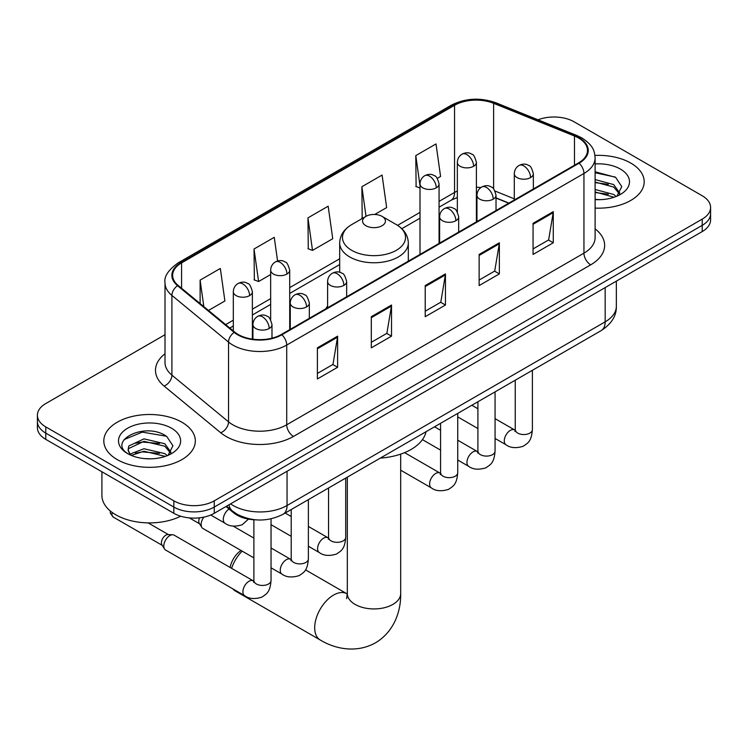 <?xml version="1.0" encoding="UTF-8"?>
<svg xmlns="http://www.w3.org/2000/svg" width="748" height="748" viewBox="0 0 748 748"><rect width="100%" height="100%" fill="white"/><g stroke="black" fill="none" stroke-linecap="round" stroke-linejoin="round"><path stroke-width="1.12" d="M327.605 306.026A50.518 29.163 0 0 0 325.819 308.802M508.715 203.204L496.018 198.07M256.153 519.86A28.592 16.512 180 0 1 233.657 512.829L225.999 506.518M165.009 334.711L45.778 403.555A28.592 16.512 0 0 0 37.4 415.224L37.4 427.678A28.592 16.512 0 0 0 45.778 439.356L173.826 513.287A28.592 16.512 0 0 0 214.265 513.287L702.222 231.562A28.592 16.512 0 0 0 710.6 219.893L710.6 213.666A28.592 16.512 0 0 1 702.222 225.344A28.592 16.512 0 0 0 710.6 213.666L710.6 207.439A28.592 16.512 0 0 0 702.222 195.77L574.174 121.84A28.592 16.512 0 0 0 538.018 119.802M37.4 415.224A28.592 16.512 0 0 0 45.778 426.902L173.826 500.833A28.592 16.512 0 0 0 214.265 500.833L214.265 507.06L702.222 225.344L214.265 507.06A28.592 16.512 0 0 1 173.826 507.06A28.592 16.512 0 0 0 214.265 507.06L214.265 513.287M45.778 426.902L45.778 433.129L173.826 507.06L45.778 433.129A28.592 16.512 0 0 1 37.4 421.451A28.592 16.512 0 0 0 45.778 433.129L45.778 439.356M630.788 163.083A45.75 26.414 0 0 0 594.95 155.425A45.75 26.414 0 0 1 630.788 163.083A45.75 26.414 0 0 1 644.187 181.755A45.75 26.414 0 0 0 630.788 163.083M181.914 422.237A45.75 26.414 0 0 0 132.059 416.505A45.75 26.414 0 0 0 103.813 440.909A45.75 26.414 0 0 0 117.212 459.59A45.75 26.414 0 0 0 167.075 465.312A45.75 26.414 0 0 0 195.322 440.909A45.75 26.414 0 0 0 181.914 422.237A45.75 26.414 0 0 0 132.059 416.505A45.75 26.414 0 0 0 103.813 440.909A45.75 26.414 0 0 0 117.212 459.59A45.75 26.414 0 0 0 167.075 465.312A45.75 26.414 0 0 0 195.322 440.909A45.75 26.414 0 0 0 181.914 422.237M578.55 137.978A30.5 17.606 180 0 1 587.489 150.432A30.5 17.606 180 0 1 578.55 162.886L281.332 334.487A30.5 17.606 180 0 1 234.779 332.131L178.155 285.446A30.5 17.606 180 0 1 172.638 275.348A30.5 17.606 180 0 1 181.568 262.894L454.55 105.29A30.5 17.606 180 0 1 493.615 103.318L574.483 136.005A30.5 17.606 180 0 1 578.55 137.978M579.092 137.669A31.266 18.046 0 0 0 574.913 135.65L494.045 102.953A31.266 18.046 0 0 0 454.008 104.982L181.035 262.585A31.266 18.046 0 0 0 177.528 285.699L234.152 332.383A31.266 18.046 0 0 0 281.865 334.795L579.092 163.195A31.266 18.046 0 0 0 579.092 137.669M317.386 347.829L317.386 378.965L337.61 367.287L337.61 336.161L317.386 347.829M317.386 373.439L332.963 364.444L337.526 337.189A7.63 4.404 -120 0 0 337.61 336.161M332.823 364.528L337.61 367.287M371.307 316.703L371.307 347.829L391.522 336.161L391.522 305.034L371.307 316.703M371.307 342.313L386.875 333.318L391.438 306.063A7.63 4.404 -120 0 0 391.522 305.034M386.744 333.402L391.522 336.161M533.062 223.315L533.062 254.442L553.277 242.773L553.277 211.647L533.062 223.315M533.062 248.925L548.63 239.93L553.193 212.675A7.63 4.404 -120 0 0 553.277 211.647M548.49 240.014L553.277 242.773M479.141 254.442L479.141 285.577L499.355 273.899L499.355 242.773L479.141 254.442M479.141 280.051L494.709 271.056L499.281 243.811A7.63 4.404 -120 0 0 499.355 242.773M494.578 271.141L499.355 273.899M425.219 285.577L425.219 316.703L445.443 305.034L445.443 273.899L425.219 285.577M425.219 311.177L440.796 302.192L445.359 274.937A7.63 4.404 -120 0 0 445.443 273.899M440.656 302.267L445.443 305.034M595.109 208.103A45.75 26.414 0 0 0 644.187 181.755A45.75 26.414 0 0 1 595.109 208.103M214.265 500.833L702.222 219.117A28.592 16.512 0 0 0 710.6 207.439M208.486 310.457L224.896 300.976L220.333 268.457L200.118 280.126L200.118 303.557M374.739 214.47L386.651 207.589L382.088 175.069L361.873 186.738L362.191 217.677M437.271 178.37L440.572 176.463L436.009 143.934L415.785 155.612L416.112 186.551M277.573 260.996L274.254 237.322L254.03 249L254.357 279.939M307.952 217.864L312.514 250.393L332.738 238.724L328.166 206.196L307.952 217.864L308.279 248.813M312.514 250.393L307.952 248.691M363.089 218.014L361.873 217.556M361.873 186.738L366.024 216.331M420.002 188.01L415.785 186.43M415.785 155.612L420.002 185.663M254.03 249L258.593 281.519L270.654 274.563M258.593 281.519L254.03 279.817M200.118 280.126L203.83 306.624M595.109 199.361L600.448 199.66M595.109 189.478L613.669 194.461L616.184 196.481M595.109 191.956L614.117 197.248M595.109 179.595L613.669 184.578L619.849 193.134M595.109 182.063L613.669 187.047L619.363 193.769M595.109 199.594A31.07 17.943 0 0 0 620.401 194.443A31.07 17.943 0 0 0 620.401 169.076A31.07 17.943 0 0 0 595.109 163.924M616.922 196.182L621.784 186.617L615.632 177.341L595.109 171.788M595.109 172.741L615.211 177.061M595.109 182.624L608.33 184.326M595.109 192.517L608.33 194.209M230.113 567.47A17.157 9.902 -60 0 1 241.043 550.481M242.156 551.126A26.685 15.409 120 0 0 231.6 568.33M232.806 588.835A26.685 15.409 120 0 0 235.293 590.957L320.219 639.989A26.685 15.409 -60 0 1 316.124 618.596A26.685 15.409 -60 0 1 333.561 595.081A26.685 15.409 -60 0 1 346.904 593.762L347.306 593.987M365.912 225.728A11.435 6.601 0 0 0 382.088 225.728A11.435 6.601 0 0 0 382.088 216.387L396.29 224.587A31.519 18.195 0 0 1 396.29 250.328A31.519 18.195 0 0 1 351.71 250.328A31.519 18.195 0 0 1 351.71 224.587C343.949 229.197 339.938 235.321 339.686 242.96A34.315 19.813 0 0 0 349.737 256.966A34.315 19.813 0 0 0 387.127 261.258A34.315 19.813 0 0 0 408.315 242.96C408.062 235.321 404.051 229.197 396.29 224.587L382.088 216.387A11.435 6.601 0 0 0 365.912 216.387A11.435 6.601 0 0 0 365.912 225.728M380.302 458.113A52.425 30.266 0 0 0 426.042 431.708M253.881 557.896L202.904 528.462A8.574 4.955 -60 0 1 201.829 527.405A8.574 4.955 -60 0 1 201.128 524.535A8.574 4.955 -60 0 1 203.849 517.12M201.829 527.405L199.277 523.301A6.199 3.581 -60 0 1 198.772 521.225A6.199 3.581 -60 0 1 199.585 517.812M163.784 546.087A8.574 4.955 -60 0 1 169.852 535.587A8.574 4.955 -60 0 1 172.685 534.764A8.574 4.955 -60 0 1 174.144 535.157L253.263 580.841A8.574 4.955 -60 0 0 249.355 581.056A8.574 4.955 -60 0 0 248.981 581.271A8.574 4.955 -60 0 0 243.371 588.826A8.574 4.955 -60 0 0 244.69 595.698L165.56 550.014A8.574 4.955 -60 0 1 164.495 548.957A8.574 4.955 -60 0 1 163.784 546.087M164.495 548.957L161.933 544.853A6.199 3.581 -60 0 1 161.428 542.786A6.199 3.581 -60 0 1 165.813 535.194A6.199 3.581 -60 0 1 167.861 534.596L172.685 534.764M101.906 471.764L101.906 495.391A47.657 27.517 0 0 0 115.865 514.839A47.657 27.517 0 0 0 180.707 516.214M144.401 458.599L151.582 458.814M130.115 454.036L143.99 448.744L164.803 453.615L167.318 455.635M131.396 455.373L143.99 451.222L165.252 456.392M130.339 454.999L128.104 449.782A21.542 12.436 0 0 0 131.583 455.541M128.104 449.782L128.759 446.014L143.99 438.861L164.803 443.732L170.983 452.278M128.16 450.09L128.759 448.482L143.99 441.339L164.803 446.201L170.497 452.923M168.057 455.326L172.919 445.771L166.767 436.495C144.962 420.825 106.225 441.47 128.591 454.13L128.703 454.204M171.535 428.221A31.07 17.943 0 0 0 127.599 428.221A31.07 17.943 0 0 0 127.599 453.597A31.07 17.943 0 0 0 171.535 453.597A31.07 17.943 0 0 0 171.535 428.221M124.046 439.609L142.298 432.12L166.346 436.215M135.444 443.246L142.298 442.003L159.464 443.48M135.444 453.129L142.298 451.886L159.464 453.363M233.657 511.978L233.657 512.829M230.58 503.872A38.129 22.01 0 0 0 233.142 505.508A38.129 22.01 0 0 0 287.054 505.508L605.169 321.846A38.129 22.01 0 0 0 616.343 306.278C616.614 315.74 611.584 323.837 601.224 330.569L283.109 514.231A19.065 11.005 60 0 0 287.054 505.508L287.054 471.259M605.169 287.597L605.169 321.846A19.065 11.005 60 0 1 601.224 330.569M229.038 504.76A19.065 12.753 129.5 0 0 232.357 510.959L226.569 506.181M702.222 231.562L702.222 219.117M173.826 513.287L173.826 500.833M595.109 228.869A47.657 27.517 180 0 1 590.686 264.839L293.459 436.439A9.528 5.507 60 0 1 286.718 424.761L583.945 253.161A38.129 22.01 0 0 0 595.109 237.593L595.109 157.903A38.129 22.01 180 0 1 583.945 173.471A9.528 5.507 -120 0 0 579.092 163.195M293.459 436.439A47.657 27.517 180 0 1 226.064 436.439A47.657 27.517 180 0 1 220.725 432.765L164.102 386.071A47.657 27.517 180 0 1 165.009 353.785M232.806 424.761A38.129 22.01 0 0 0 286.718 424.761L286.718 345.071A38.129 22.01 180 0 1 228.533 342.126L171.909 295.441A38.129 22.01 180 0 1 165.009 282.819L165.009 362.509A38.129 22.01 0 0 0 171.909 375.131L228.533 421.825A38.129 22.01 0 0 0 232.806 424.761M595.109 157.903C594.492 151.358 593.884 145.907 581.972 137.978L576.96 135.547A9.528 4.46 112 0 0 574.913 135.65M576.96 135.547L496.092 102.85C480.3 97.268 465.312 98.082 451.128 105.29A9.528 5.507 60 0 1 454.008 104.982M181.035 262.585A9.528 5.507 -120 0 0 178.155 262.885C168.263 270 163.877 276.648 165.009 282.819M177.528 285.699A9.528 6.377 129.5 0 0 171.909 295.441L171.909 375.131A9.528 6.377 -50.5 0 1 164.102 386.071M496.092 102.85A9.528 4.46 112 0 0 494.045 102.953M234.152 332.383A9.528 6.377 129.5 0 0 228.533 342.126L228.533 421.825A9.528 6.377 -50.5 0 1 220.725 432.765M281.865 334.795A9.528 5.507 60 0 1 286.718 345.071L583.945 173.471L583.945 253.161A9.528 5.507 60 0 0 590.686 264.839M181.568 262.894L181.568 288.261M574.483 136.005L574.483 165.233M493.615 103.318L493.615 188.926M514.297 198.837L495.045 191.058M480.927 187.514A30.5 17.606 0 0 0 476.401 187.299M457.346 191.03A30.5 17.606 0 0 0 454.55 192.451L439.067 201.39M454.55 105.29L454.55 192.451A17.157 9.902 60 0 1 450.997 200.305L439.067 207.196M420.002 212.395L397.553 225.363M339.686 258.771L289.71 287.625M270.654 298.63L252.375 309.176M233.311 320.181L225.653 324.604M508.921 203.082L497.018 198.276A17.157 8.032 -68 0 1 496.018 197.678M425.219 286.559L445.359 274.937M479.141 255.433L499.281 243.811M533.062 224.307L553.193 212.675M371.307 317.694L391.438 306.063M317.386 348.82L337.526 337.189M400.685 454.12L400.685 593.529A26.685 15.409 180 0 1 392.868 604.421A26.685 15.409 180 0 1 355.132 604.421A26.685 15.409 180 0 1 347.315 593.529L346.595 598.643M530.566 177.594A9.528 5.507 0 0 0 533.352 173.704C531.847 168.197 530.341 165.486 528.836 165.598C526.068 163.653 522.815 163.597 519.056 165.448A9.528 5.507 60 0 1 523.824 165.925A9.528 5.507 -120 0 1 530.566 177.594A9.528 5.507 0 0 1 517.083 177.594A9.528 5.507 0 0 1 514.297 173.704C514.437 170.095 516.027 167.337 519.056 165.448M495.064 438.459L506.059 444.798A8.574 4.955 -60 0 1 504.741 437.926A8.574 4.955 -60 0 1 510.342 430.371A8.574 4.955 -60 0 1 510.725 430.165A8.574 4.955 -60 0 1 514.633 429.941L495.064 418.646M515.737 430.811L514.97 431.437L515.25 429.586A8.574 4.955 -0 0 0 517.756 433.092A8.574 4.955 -0 0 0 529.5 433.307A8.574 4.955 -0 0 0 532.398 429.586C531.426 441.685 527.938 442.975 523.151 446.285C515.98 448.463 510.286 447.968 506.059 444.798M493.222 199.155A9.528 5.507 0 0 0 496.018 195.256C494.503 189.749 492.997 187.047 491.492 187.15C488.734 185.205 485.48 185.158 481.721 187.009A9.528 5.507 60 0 1 486.49 187.477A9.528 5.507 -120 0 1 493.222 199.155A9.528 5.507 0 0 1 479.749 199.155A9.528 5.507 0 0 1 476.953 195.256C477.102 191.647 478.683 188.898 481.721 187.009M457.729 460.011L468.716 466.359A8.574 4.955 -60 0 1 467.406 459.487A8.574 4.955 -60 0 1 473.007 451.923A8.574 4.955 -60 0 1 473.391 451.717A8.574 4.955 -60 0 1 477.299 451.502L457.729 440.198M478.402 452.362L477.635 452.998L477.907 451.147A8.574 4.955 -0 0 0 480.422 454.644A8.574 4.955 -0 0 0 492.156 454.859A8.574 4.955 -0 0 0 495.064 451.147C494.091 463.246 490.604 464.536 485.807 467.837C478.645 470.015 472.942 469.529 468.716 466.359M455.887 220.707A9.528 5.507 0 0 0 458.683 216.817C457.168 211.31 455.663 208.599 454.158 208.711C451.399 206.766 448.136 206.719 444.387 208.561A9.528 5.507 60 0 1 449.146 209.038A9.528 5.507 -120 0 1 455.887 220.707A9.528 5.507 0 0 1 442.405 220.707A9.528 5.507 0 0 1 439.618 216.817C439.759 213.208 441.348 210.45 444.387 208.561M400.685 470.193L431.381 487.911A8.574 4.955 -60 0 1 430.063 481.039A8.574 4.955 -60 0 1 435.673 473.484A8.574 4.955 -60 0 1 436.047 473.278A8.574 4.955 -60 0 1 439.955 473.054L404.603 452.643M441.058 473.923L440.291 474.559L440.572 472.699A8.574 4.955 -0 0 0 443.078 476.205A8.574 4.955 -0 0 0 454.821 476.42A8.574 4.955 -0 0 0 457.729 472.699C456.748 484.798 453.26 486.097 448.473 489.398C441.301 491.576 435.607 491.081 431.381 487.911M343.874 285.381A9.528 5.507 0 0 0 346.661 281.491C345.155 275.975 343.65 273.272 342.145 273.375C339.377 271.431 336.123 271.384 332.364 273.235A9.528 5.507 60 0 1 337.133 273.703A9.528 5.507 -120 0 1 343.874 285.381A9.528 5.507 0 0 1 330.392 285.381A9.528 5.507 0 0 1 327.605 281.491C327.746 277.873 329.335 275.124 332.364 273.235M308.372 546.236L319.368 552.585A8.574 4.955 -60 0 1 318.05 545.713A8.574 4.955 -60 0 1 323.65 538.149A8.574 4.955 -60 0 1 324.034 537.943A8.574 4.955 -60 0 1 327.942 537.728L308.372 526.433M329.045 538.588L328.279 539.224L328.559 537.373A8.574 4.955 -0 0 0 331.065 540.879A8.574 4.955 -0 0 0 342.808 541.085A8.574 4.955 -0 0 0 345.716 537.373C344.735 549.471 341.247 550.762 336.46 554.062C329.288 556.25 323.594 555.755 319.368 552.585M306.54 306.932A9.528 5.507 0 0 0 309.326 303.043C307.821 297.536 306.306 294.834 304.801 294.936C302.042 292.992 298.789 292.945 295.03 294.787A9.528 5.507 60 0 1 299.798 295.264A9.528 5.507 -120 0 1 306.54 306.932A9.528 5.507 0 0 1 293.057 306.932A9.528 5.507 0 0 1 290.261 303.043C290.411 299.434 292.001 296.685 295.03 294.787M271.038 567.797L282.024 574.146A8.574 4.955 -60 0 1 280.715 567.265A8.574 4.955 -60 0 1 286.316 559.71A8.574 4.955 -60 0 1 286.699 559.504A8.574 4.955 -60 0 1 290.607 559.289L271.038 547.985M291.711 560.149L290.944 560.785L291.215 558.934A8.574 4.955 -0 0 0 293.73 562.431A8.574 4.955 -0 0 0 305.464 562.646A8.574 4.955 -0 0 0 308.372 558.934C307.4 571.023 303.912 572.323 299.116 575.623C291.954 577.802 286.25 577.306 282.024 574.146M269.196 328.494A9.528 5.507 0 0 0 271.991 324.604C270.477 319.087 268.971 316.385 267.466 316.488C264.708 314.553 261.445 314.497 257.695 316.348A9.528 5.507 60 0 1 262.454 316.815A9.528 5.507 -120 0 1 269.196 328.494A9.528 5.507 0 0 1 255.713 328.494A9.528 5.507 0 0 1 252.927 324.604C253.067 320.986 254.657 318.237 257.695 316.348M254.367 581.71L253.6 582.337L253.881 580.485A8.574 4.955 -0 0 0 256.396 583.992A8.574 4.955 -0 0 0 268.13 584.207A8.574 4.955 -0 0 0 271.038 580.485C270.065 592.584 266.578 593.875 261.781 597.175C254.61 599.363 248.916 598.868 244.69 595.698M162.241 545.348L113.238 517.055A6.199 3.581 -60 0 1 112.191 512.455M473.615 166.271A9.528 5.507 0 0 0 476.401 162.381C474.896 156.865 473.391 154.163 471.885 154.275C469.118 152.33 465.864 152.274 462.105 154.125A9.528 5.507 60 0 1 466.874 154.602A9.528 5.507 -120 0 1 473.615 166.271A9.528 5.507 0 0 1 460.132 166.271A9.528 5.507 0 0 1 457.346 162.381C457.486 158.763 459.076 156.014 462.105 154.125M436.271 187.832A9.528 5.507 0 0 0 439.067 183.933C437.552 178.426 436.047 175.724 434.541 175.827C431.783 173.882 428.529 173.835 424.771 175.687A9.528 5.507 60 0 1 429.539 176.154A9.528 5.507 -120 0 1 436.271 187.832A9.528 5.507 0 0 1 422.798 187.832A9.528 5.507 0 0 1 420.002 183.933C420.152 180.324 421.732 177.575 424.771 175.687M286.923 274.058A9.528 5.507 0 0 0 289.71 270.168C288.204 264.652 286.699 261.95 285.194 262.052C282.426 260.108 279.172 260.061 275.414 261.912A9.528 5.507 60 0 1 280.182 262.38A9.528 5.507 -120 0 1 286.923 274.058A9.528 5.507 0 0 1 273.441 274.058A9.528 5.507 0 0 1 270.654 270.168C270.795 266.55 272.384 263.801 275.414 261.912M249.589 295.61A9.528 5.507 0 0 0 252.375 291.72C250.87 286.213 249.355 283.511 247.85 283.614C245.092 281.669 241.838 281.622 238.079 283.464A9.528 5.507 60 0 1 242.848 283.941A9.528 5.507 -120 0 1 249.589 295.61A9.528 5.507 0 0 1 236.106 295.61A9.528 5.507 0 0 1 233.311 291.72C233.46 288.111 235.05 285.362 238.079 283.464M248.486 519.103L242.165 524.769C235.003 526.947 229.299 526.452 225.073 523.282A8.574 4.955 -60 0 1 223.297 519.355A8.574 4.955 -60 0 1 229.056 509.042M283.109 514.231C267.765 521.936 252.431 521.936 237.088 514.231L232.357 510.959M616.343 306.278L616.343 281.154M451.128 105.29L178.155 262.885M497.018 198.276L496.018 197.883M476.981 194.555L476.401 194.545M457.346 197.481L450.997 200.305M420.002 218.201L401.826 228.701M339.686 264.568L289.71 293.422M270.654 304.427L252.375 314.983M233.311 325.988L229.786 328.017M400.685 593.529C401.04 611.041 394.243 631.63 375.496 642.812C356.45 653.453 335.216 649.049 320.219 639.989M408.315 261.174L408.315 242.96M339.686 272.309L339.686 242.96M365.912 216.387L351.71 224.587M346.904 593.762L305.502 569.854M347.315 477.159L347.315 593.529M515.222 430.25L514.633 429.941M532.398 370.307L532.398 429.586M533.352 188.982L533.352 173.704M477.907 428.548L457.729 416.898M515.25 380.208L515.25 429.586M514.297 199.987L514.297 173.704M477.907 408.735L471.866 405.248M477.879 451.811L477.299 451.502M495.064 391.859L495.064 451.147M496.018 210.534L496.018 195.256M440.572 450.109L422.442 439.637M477.907 401.76L477.907 451.147M476.953 221.539L476.953 195.256M440.572 430.296L434.532 426.809M440.544 473.362L439.955 473.054M457.729 413.42L457.729 472.699M458.683 232.095L458.683 216.817M440.572 423.321L440.572 472.699M439.618 243.1L439.618 216.817M328.531 538.036L327.942 537.728M345.716 478.084L345.716 537.373M346.661 296.76L346.661 281.491M291.215 536.335L271.038 524.685M328.559 487.995L328.559 537.373M327.605 307.774L327.605 281.491M291.215 516.522L285.175 513.035M291.187 559.598L290.607 559.289M308.372 499.645L308.372 558.934M309.326 318.321L309.326 303.043M189.375 517.897L199.585 523.796M291.215 509.547L291.215 558.934M290.261 329.326L290.261 303.043M253.881 538.083L233.18 526.125M253.853 581.149L253.263 580.841M271.038 518.832L271.038 580.485M271.991 338.161L271.991 324.604M253.881 519.767L253.881 580.485M252.927 339.199L252.927 324.604M148.123 522.889L168.44 534.614M113.238 517.055L110.349 513.259L110.199 510.893M476.401 221.857L476.401 162.381M457.346 211.946L457.346 162.381M439.067 243.418L439.067 183.933M420.002 254.423L420.002 183.933M289.71 329.644L289.71 270.168M270.654 319.733L270.654 270.168M252.375 339.115L252.375 291.72M225.073 523.282L210.749 515.017M233.311 330.925L233.311 291.72"/></g></svg>
